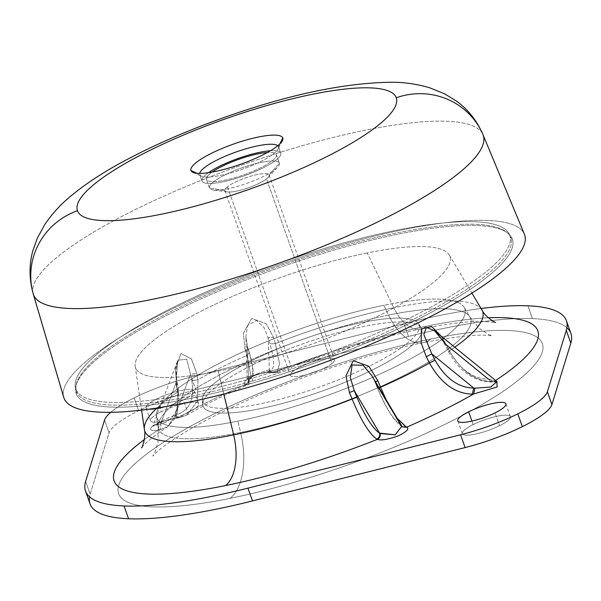 <?xml version="1.0" encoding="UTF-8"?>
<svg xmlns="http://www.w3.org/2000/svg" width="601" height="601" viewBox="0 0 601 601"><rect width="100%" height="100%" fill="white"/><g stroke="black" fill="none" stroke-linecap="round" stroke-linejoin="round"><path stroke-width="0.45" stroke-dasharray="3 2.25" d="M175.101 415.096L190.525 374.355L186.761 359.15L177.828 360.269L175.898 383.273L160.475 424.013L153.06 425.718L161.985 420.572L175.101 415.096L174.117 415.486L177.415 418.101L179.661 417.567L178.813 417.883L175.101 415.096C189.112 411.385 194.694 399.973 191.839 380.861L190.525 374.355L196.677 373.168L191.464 358.947L180.976 353.531L175.342 368.766L176.709 385.339L177.52 384.137L175.898 383.273L177.212 389.771C180.067 408.89 174.485 420.302 160.475 424.013C161.301 426.687 160.873 428.701 159.205 430.038L157.875 430.218C150.197 431.075 148.545 429.617 152.902 425.846C161.774 421.414 170.241 418.724 178.294 417.77L177.415 418.101L174.117 415.486L161.985 420.572L153.06 425.718L159.535 424.381L157.875 430.218L159.535 424.381L160.475 424.013L175.898 383.273L177.828 360.269L186.761 359.15L190.525 374.355L175.101 415.096L178.82 417.883L179.661 417.567L178.294 417.77A224.744 49.41 160.5 0 1 245.396 384.512L248.175 384.663L250.842 375.415L246.928 355.416A179.211 39.396 -19.5 0 0 197.992 379.674L197.413 401.183L186.821 415.036L179.661 417.567L186.821 415.036L197.413 401.183L197.992 379.674L191.839 380.861C194.694 399.973 189.112 411.385 175.101 415.096M90.037 503.826A255.087 56.081 160.5 0 1 90.165 494.187L85.635 481.393L90.165 494.187L109.081 432.795A69.566 15.295 160.5 0 1 138.651 410.708L134.121 397.915L138.651 410.708A69.566 15.295 160.5 0 1 195.896 389.771L191.366 376.977L195.896 389.771L408.492 336.425L403.962 323.631L191.366 376.977A69.566 15.295 -19.5 0 0 134.121 397.915A69.566 15.295 -19.5 0 0 110.742 412.309A69.566 15.295 160.5 0 1 134.121 397.915A69.566 15.295 160.5 0 1 191.366 376.977L403.962 323.631A255.087 56.081 160.5 0 1 481.063 308.508A255.087 56.081 -19.5 0 0 403.962 323.631L408.492 336.425A255.087 56.081 160.5 0 1 532.418 318.605A255.087 56.081 160.5 0 1 570.95 333.525M496.734 381.402L494.052 381.545A224.744 49.41 -19.5 0 0 495.637 380.508A224.744 49.41 160.5 0 1 494.052 381.545L496.734 381.402M144.39 429.482A179.211 39.396 160.5 0 1 178.016 391.844L176.709 385.339L178.016 391.844L178.828 390.642L177.212 389.771L175.898 383.273L177.52 384.137L176.709 385.339L175.342 368.766L180.976 353.531L191.464 358.947L196.677 373.168L197.992 379.674A179.211 39.396 160.5 0 1 246.928 355.416L245.065 349.189L243.307 333.247L251.669 318.492L266.266 323.706L273.508 337.371L275.371 343.599L279.51 363.613L277.121 372.635L271.637 372.605L268.97 370.141C265.597 370.006 240.836 380.298 248.19 378.78C248.716 381.387 247.785 383.303 245.396 384.512C247.785 383.303 248.716 381.387 248.19 378.78L248.513 378.713C249.212 381.417 248.348 383.415 245.922 384.73L245.396 384.512C242.233 383.145 244.892 380.305 253.367 376.001C264.012 372.267 271.051 371.072 274.484 372.425A224.744 49.41 160.5 0 1 426.379 326.193A224.744 49.41 160.5 0 1 488.335 317.779A224.744 49.41 -19.5 0 0 426.379 326.193A224.744 49.41 -19.5 0 0 274.484 372.425C271.051 371.072 264.012 372.267 253.367 376.001C244.892 380.305 242.233 383.145 245.396 384.512A224.744 49.41 -19.5 0 0 178.294 417.77C170.241 418.724 161.774 421.414 152.902 425.846C148.545 429.617 150.197 431.075 157.875 430.218A224.744 49.41 -19.5 0 0 144.33 439.601A224.744 49.41 160.5 0 1 157.875 430.218L159.205 430.038C160.873 428.701 161.301 426.687 160.475 424.013C174.485 420.302 180.067 408.89 177.212 389.771L178.828 390.642L178.016 391.844L177.52 412.722L167.596 426.748L159.205 430.038L167.596 426.755L177.52 412.722L178.016 391.844A179.211 39.396 -19.5 0 0 157.004 408.004M156.899 398.861A25.505 5.604 -19.5 0 0 149.897 409.416A25.505 5.604 -19.5 0 0 183.282 399.958A25.505 5.604 -19.5 0 0 190.284 389.403A25.505 5.604 -19.5 0 0 156.899 398.861L161.436 411.655A25.505 5.604 -19.5 0 0 150.581 420.715A25.505 5.604 -19.5 0 0 187.812 412.752L183.282 399.958A25.505 5.604 160.5 0 1 146.043 407.921A25.505 5.604 160.5 0 1 156.899 398.861A25.505 5.604 160.5 0 1 194.138 390.89A25.505 5.604 160.5 0 1 183.282 399.958L187.812 412.752A25.505 5.604 -19.5 0 0 198.668 403.692A25.505 5.604 -19.5 0 0 161.436 411.655L156.899 398.861M367.234 252.931A166.732 36.653 -19.5 0 0 209.494 307.013A166.732 36.653 -19.5 0 0 135.187 366.152A166.732 36.653 -19.5 0 0 135.578 367.737A166.732 36.653 -19.5 0 0 218.246 371.17L223.775 394.038L218.246 371.17A166.732 36.653 -19.5 0 0 378.946 315.63A166.732 36.653 -19.5 0 0 449.894 256.364A166.732 36.653 -19.5 0 0 449.225 254.944A166.732 36.653 -19.5 0 0 367.234 252.931L393.805 307.795L367.234 252.931A166.732 36.653 160.5 0 1 449.894 256.364A166.732 36.653 160.5 0 1 378.946 315.63A166.732 36.653 160.5 0 1 218.246 371.17A166.732 36.653 160.5 0 1 135.578 367.737A166.732 36.653 160.5 0 1 206.526 308.471A166.732 36.653 160.5 0 1 367.234 252.931M275.371 343.599A179.211 39.396 160.5 0 1 393.805 307.795A179.211 39.396 -19.5 0 0 275.371 343.599L273.508 337.371L268.076 337.582L269.947 343.817L275.371 343.599L269.947 343.817C274.988 361.847 274.792 370.592 269.346 370.058L268.076 337.582L273.508 337.371L266.266 323.706L251.669 318.492L243.307 333.247L245.065 349.189L247.522 346.642L245.862 336.928L247.635 325.441L256.447 320.446L264.012 327.5L268.076 337.582L264.012 327.5L256.447 320.446L247.635 325.441L245.862 336.936L247.522 346.642L245.065 349.189L246.928 355.416L250.842 375.415L248.175 384.663L245.922 384.73C248.348 383.415 249.212 381.417 248.513 378.713C253.953 379.254 254.155 370.509 249.115 352.471L249.385 352.877L246.928 355.416L249.385 352.877L247.244 346.244L248.513 378.713L247.492 378.615L248.19 378.78C240.836 380.298 265.597 370.006 268.97 370.141L271.637 372.605L275.063 372.612L272.185 372.77L269.346 370.058L272.185 372.77L277.121 372.635L279.51 363.613L275.371 343.599M190.525 374.355L191.839 380.861L197.992 379.674L196.677 373.168L190.525 374.355M566.916 327.755A255.087 56.081 -19.5 0 0 532.418 318.605L527.888 305.804L532.418 318.605A255.087 56.081 -19.5 0 0 408.492 336.425L195.896 389.771A69.566 15.295 -19.5 0 0 138.651 410.708A69.566 15.295 -19.5 0 0 109.081 432.795L104.551 420.001L109.081 432.795L90.165 494.187A255.087 56.081 -19.5 0 0 89.541 496.802M496.929 381.552L489.537 379.306L492.963 381.898L494.052 381.545L492.7 381.658C475.436 381.357 461.02 371.08 449.443 350.826A179.211 39.396 -19.5 0 0 454.747 347.205A179.211 39.396 160.5 0 1 449.443 350.826L441.209 336.177L446.227 344.546C444.868 345.425 444.943 345.575 446.46 344.997L491.61 382.003L494.052 381.545L492.963 381.898L489.537 379.306L488.41 379.156L496.937 381.56M397.231 418.326L386.173 399.755L397.231 418.334M400.875 424.907L402.4 426.838L400.371 424.456C393.497 419.874 385.97 407.921 377.781 388.584L379.096 387.87L377.646 388.592L375.114 382.018L400.371 424.456L401.859 426.109M426.379 326.193A46.382 24.408 -101.5 0 1 420.505 328.995A46.382 24.408 -101.5 0 1 393.805 307.795A46.382 24.408 78.5 0 0 420.505 328.995A46.382 24.408 78.5 0 0 426.379 326.193M481.927 309.951A179.211 39.396 -19.5 0 0 393.805 307.795A179.211 39.396 160.5 0 1 481.927 309.951M473.175 424.607L471.928 421.083L473.175 424.607A25.505 5.604 -19.5 0 0 462.319 433.667A25.505 5.604 -19.5 0 0 499.559 425.696A25.505 5.604 -19.5 0 0 510.414 416.636A25.505 5.604 -19.5 0 0 473.175 424.607A25.505 5.604 160.5 0 1 506.56 415.141A25.505 5.604 160.5 0 1 499.559 425.696L495.029 412.902L499.559 425.696A25.505 5.604 160.5 0 1 466.173 435.162A25.505 5.604 160.5 0 1 473.175 424.607M248.513 378.713L247.244 346.244L249.115 352.471C254.155 370.509 253.953 379.254 248.513 378.713M430.909 338.987A224.744 49.41 160.5 0 1 517.769 380.643A224.744 49.41 160.5 0 1 230.078 498.364A224.744 49.41 160.5 0 1 143.226 456.715A224.744 49.41 160.5 0 1 430.909 338.987A60.295 31.733 -101.5 0 1 423.277 342.63A60.295 31.733 -101.5 0 1 388.562 315.067A165.545 36.398 160.5 0 1 469.967 317.065A165.545 36.398 160.5 0 1 402.97 375.933A165.545 36.398 160.5 0 1 240.625 432.472A60.295 31.733 -101.5 0 1 230.078 498.364A224.744 49.41 -19.5 0 0 517.769 380.643A224.744 49.41 -19.5 0 0 430.909 338.987A224.744 49.41 -19.5 0 0 143.226 456.715A224.744 49.41 -19.5 0 0 230.078 498.364A60.295 31.733 78.5 0 0 240.625 432.472A165.545 36.398 160.5 0 1 158.161 427.484A165.545 36.398 160.5 0 1 231.933 368.766A165.545 36.398 160.5 0 1 388.562 315.067A60.295 31.733 78.5 0 0 423.277 342.63A60.295 31.733 78.5 0 0 430.909 338.987M187.812 412.752A25.505 5.604 160.5 0 1 154.427 422.21A25.505 5.604 160.5 0 1 161.436 411.655A25.505 5.604 160.5 0 1 194.814 402.197A25.505 5.604 160.5 0 1 187.812 412.752M474.948 388.193L473.633 393.993M497.56 381.935L491.61 382.003C473.746 381.44 459.367 371.313 448.474 351.608L445.258 345.32C439.992 336.357 436.364 331.451 434.38 330.618L446.46 344.997C444.943 345.575 444.868 345.425 446.227 344.546C444.868 345.425 444.943 345.575 446.46 344.997C444.943 345.575 444.868 345.425 446.227 344.546L449.443 350.826C461.02 371.08 475.436 381.357 492.7 381.658L491.61 382.003L488.41 379.156C472.964 378.825 460.058 369.532 449.676 351.277C448.166 351.863 448.083 351.713 449.443 350.826C448.083 351.713 448.166 351.863 449.676 351.277C448.166 351.863 448.083 351.713 449.443 350.826C448.083 351.713 448.166 351.863 449.676 351.277L446.46 344.997L449.676 351.277C460.058 369.532 472.964 378.825 488.41 379.156M473.783 388.073L472.236 394.128M380.102 433.539C380.636 436.153 379.749 438.091 377.443 439.339M402.159 426.702L399.102 424.516L394.301 419.273C388.404 411.512 382.852 401.28 377.646 388.592L374.986 382.033L375.46 381.755L374.986 382.033L371.876 375.738M269.947 343.817L268.076 337.582L269.346 370.058C274.792 370.592 274.988 361.847 269.947 343.817M375.114 382.018L377.781 388.584C385.97 407.921 393.497 419.874 400.371 424.456M464.813 308.681A163.329 35.91 160.5 0 1 428.603 348.362A163.329 35.91 160.5 0 1 352.396 385.902A163.329 35.91 160.5 0 1 237.883 421.151L240.625 432.472A165.545 36.398 -19.5 0 0 402.97 375.933A165.545 36.398 -19.5 0 0 469.967 317.065A165.545 36.398 -19.5 0 0 388.562 315.067L383.836 305.316A163.329 35.91 160.5 0 1 464.152 307.284A163.329 35.91 160.5 0 1 464.813 308.681A163.329 35.91 -19.5 0 0 383.836 305.316L388.562 315.067A165.545 36.398 -19.5 0 0 231.933 368.766A165.545 36.398 -19.5 0 0 158.161 427.484A165.545 36.398 -19.5 0 0 240.625 432.472L237.883 421.151A163.329 35.91 160.5 0 1 156.906 417.785A163.329 35.91 160.5 0 1 156.523 416.223A163.329 35.91 160.5 0 1 229.312 358.301A163.329 35.91 160.5 0 1 383.836 305.316A163.329 35.91 -19.5 0 0 226.412 359.729A163.329 35.91 -19.5 0 0 156.906 417.785A163.329 35.91 -19.5 0 0 237.883 421.151A163.329 35.91 -19.5 0 0 352.396 385.902A163.329 35.91 -19.5 0 0 428.603 348.362A163.329 35.91 -19.5 0 0 464.813 308.681M227.448 186.798L292.845 371.463A23.439 5.154 -19.5 0 0 290.283 375.317A23.439 5.154 -19.5 0 0 307.81 374.355A23.439 5.154 -19.5 0 0 331.902 363.53L266.506 178.865A23.439 5.154 160.5 0 1 242.428 189.691A23.439 5.154 160.5 0 1 224.887 190.66A23.439 5.154 160.5 0 1 224.887 190.652A23.439 5.154 160.5 0 1 227.448 186.798A23.439 5.154 160.5 0 1 251.526 175.973A23.439 5.154 160.5 0 1 269.068 175.004A23.439 5.154 160.5 0 1 269.068 175.011A23.439 5.154 160.5 0 1 266.506 178.865L331.902 363.53A23.439 5.154 160.5 0 1 301.897 375.805A23.439 5.154 160.5 0 1 292.845 371.463A23.439 5.154 160.5 0 1 322.842 359.188A23.439 5.154 160.5 0 1 331.902 363.53A23.439 5.154 -19.5 0 0 334.464 359.676A23.439 5.154 -19.5 0 0 316.93 360.638A23.439 5.154 -19.5 0 0 292.845 371.463L227.448 186.798A23.439 5.154 -19.5 0 0 224.887 190.66A23.439 5.154 -19.5 0 0 227.313 191.929A23.439 5.154 -19.5 0 0 246.831 188.331A23.439 5.154 -19.5 0 0 266.506 178.865A23.439 5.154 -19.5 0 0 267.986 177.528A23.439 5.154 -19.5 0 0 269.068 175.004L279.382 163.179A37.104 8.159 160.5 0 1 277.67 167.176A37.104 8.159 160.5 0 1 247.131 183.267A37.104 8.159 160.5 0 1 213.272 189.976A37.104 8.159 160.5 0 1 209.433 187.97L224.887 190.66L209.433 187.97A37.104 8.159 160.5 0 1 241.655 167.897A37.104 8.159 160.5 0 1 279.382 163.179L269.068 175.004A23.439 5.154 -19.5 0 0 251.526 175.973A23.439 5.154 -19.5 0 0 227.448 186.798M203.078 406.223A115.948 25.49 -19.5 0 0 320.979 391.491A115.948 25.49 -19.5 0 0 421.662 328.77A115.948 25.49 -19.5 0 0 303.76 343.502A115.948 25.49 -19.5 0 0 203.078 406.223L202.582 401.603A114.881 25.257 -19.5 0 0 345.943 376.759A114.881 25.257 -19.5 0 0 419.145 324.863L421.662 328.77A115.948 25.49 160.5 0 1 320.979 391.491A115.948 25.49 160.5 0 1 203.078 406.223A115.948 25.49 160.5 0 1 202.777 404.901A115.948 25.49 160.5 0 1 303.866 343.471A115.948 25.49 160.5 0 1 421.076 327.598A115.948 25.49 160.5 0 1 421.662 328.77L419.145 324.863A114.881 25.257 -19.5 0 0 418.566 323.699A114.881 25.257 -19.5 0 0 302.431 339.422A114.881 25.257 -19.5 0 0 202.282 400.289A114.881 25.257 -19.5 0 0 202.582 401.603L203.078 406.223M276.362 154.652A37.104 8.159 160.5 0 1 276.362 154.66A37.104 8.159 160.5 0 1 244.126 174.726A37.104 8.159 160.5 0 1 206.413 179.436L209.433 187.97A37.104 8.159 -19.5 0 0 247.146 183.26A37.104 8.159 -19.5 0 0 279.382 163.187L276.362 154.652L279.382 163.179A37.104 8.159 -19.5 0 0 279.382 163.179A37.104 8.159 -19.5 0 0 241.67 167.889A37.104 8.159 -19.5 0 0 209.433 187.963L206.413 179.436A37.104 8.159 160.5 0 1 206.413 179.429A37.104 8.159 160.5 0 1 212.13 172.081A37.104 8.159 -19.5 0 0 206.413 179.436A37.104 8.159 -19.5 0 0 244.141 174.726A37.104 8.159 -19.5 0 0 276.362 154.652A37.104 8.159 -19.5 0 0 267.295 152.549A37.104 8.159 160.5 0 1 276.362 154.652L279.382 163.187M209.433 187.963A37.104 8.159 -19.5 0 0 209.433 187.97L206.413 179.429M202.041 180.984A41.739 9.18 160.5 0 1 208.547 172.66A41.739 9.18 -19.5 0 0 202.041 180.976L199.78 174.59A41.739 9.18 160.5 0 1 199.772 174.583A41.739 9.18 160.5 0 1 199.705 173.381A41.739 9.18 -19.5 0 0 199.78 174.59L202.041 180.984A41.739 9.18 -19.5 0 0 202.041 180.984A41.739 9.18 -19.5 0 0 244.472 175.687A41.739 9.18 -19.5 0 0 280.735 153.112A41.739 9.18 160.5 0 1 244.487 175.68A41.739 9.18 160.5 0 1 202.041 180.984L199.772 174.583M270.442 150.746A41.739 9.18 160.5 0 1 280.735 153.105A41.739 9.18 -19.5 0 0 270.442 150.746M277.775 145.735A41.739 9.18 160.5 0 1 278.466 146.704L280.735 153.105L278.466 146.704A41.739 9.18 160.5 0 1 278.466 146.712A41.739 9.18 160.5 0 1 242.203 169.294A41.739 9.18 160.5 0 1 199.78 174.59L196.903 173.261L199.78 174.59A41.739 9.18 -19.5 0 0 201.478 176.176A41.739 9.18 -19.5 0 0 242.188 169.294A41.739 9.18 -19.5 0 0 278.15 149.025A41.739 9.18 -19.5 0 0 278.466 146.704A41.739 9.18 -19.5 0 0 277.775 145.735M280.735 153.112A41.739 9.18 -19.5 0 0 280.735 153.105L278.466 146.712L279.841 143.909L278.466 146.704M33.235 293.927A238.582 52.452 160.5 0 1 240.813 165.433A238.582 52.452 160.5 0 1 483.001 134.654A238.582 52.452 -19.5 0 0 240.813 165.433A238.582 52.452 -19.5 0 0 33.235 293.927M63.706 397.284A244.367 53.722 160.5 0 1 276.317 265.68A244.367 53.722 160.5 0 1 524.372 234.157M524.583 234.698A244.367 53.722 -19.5 0 0 276.107 265.755A244.367 53.722 -19.5 0 0 63.916 397.937M512.322 239.048A231.362 50.867 160.5 0 1 311.423 364.191A231.362 50.867 160.5 0 1 76.169 393.595A231.362 50.867 160.5 0 1 277.069 268.444A231.362 50.867 160.5 0 1 512.322 239.048L510.782 237.756A230.341 50.642 160.5 0 1 310.77 362.358A230.341 50.642 160.5 0 1 76.56 391.627L76.169 393.595A231.362 50.867 -19.5 0 0 311.423 364.191A231.362 50.867 -19.5 0 0 512.322 239.048A231.362 50.867 -19.5 0 0 508.273 233.504A231.362 50.867 -19.5 0 0 277.271 268.369A231.362 50.867 -19.5 0 0 75.801 386.653A231.362 50.867 -19.5 0 0 76.169 393.595L76.56 391.627A230.341 50.642 160.5 0 1 76.192 384.715A230.341 50.642 160.5 0 1 276.768 266.957A230.341 50.642 160.5 0 1 506.756 232.241A230.341 50.642 160.5 0 1 510.782 237.756L512.322 239.048M509.708 235.171A230.191 50.604 160.5 0 1 309.831 359.683A230.191 50.604 160.5 0 1 75.764 388.937L76.56 391.627A230.341 50.642 -19.5 0 0 310.77 362.358A230.341 50.642 -19.5 0 0 510.782 237.756L509.708 235.171L510.782 237.756A230.341 50.642 -19.5 0 0 510.587 237.245A230.341 50.642 -19.5 0 0 276.768 266.957A230.341 50.642 -19.5 0 0 76.357 391.011A230.341 50.642 -19.5 0 0 76.56 391.627L75.764 388.937A230.191 50.604 160.5 0 1 75.568 388.321A230.191 50.604 160.5 0 1 275.844 264.35A230.191 50.604 160.5 0 1 509.505 234.653A230.191 50.604 160.5 0 1 509.708 235.171A230.191 50.604 -19.5 0 0 275.649 264.417A230.191 50.604 -19.5 0 0 75.764 388.937A230.191 50.604 -19.5 0 0 309.831 359.683A230.191 50.604 -19.5 0 0 509.708 235.171M419.145 324.863A114.881 25.257 160.5 0 1 345.943 376.759A114.881 25.257 160.5 0 1 202.582 401.603A114.881 25.257 160.5 0 1 302.333 339.46A114.881 25.257 160.5 0 1 419.145 324.863M141.536 447.82L143.737 445.296C147.793 440.886 155.742 434.703 167.596 426.748L176.161 417.079L178.828 390.642L177.52 384.137C175.665 374.34 175.77 366.385 177.828 360.269L152.707 426.357L159.806 422.691C168.37 419.806 174.237 418.273 177.415 418.101L186.821 415.036C204.46 404.976 224.909 394.849 248.175 384.663C251.256 382.762 252.871 380.268 253.013 377.195C253.697 371.17 252.495 363.064 249.385 352.87L247.522 346.642L245.862 336.928L247.221 379.9C247.071 379.524 249.167 378.247 253.517 376.076C259.587 372.845 273.222 371.711 271.637 372.605L277.121 372.635C327.568 352.87 375.362 338.325 420.505 328.995C446.01 323.931 466.188 321.37 481.048 321.317L495.682 322.406M135.187 366.152L141.573 410.107M146.043 407.921L150.581 420.715M194.138 390.89L198.668 403.692M505.884 403.842L510.414 416.636M457.789 420.873L462.319 433.667M449.225 254.944L471.92 293.123M464.152 307.284L469.967 317.065L479.282 328.349L488.132 334.314L492.181 335.869L487.268 335.35C474.677 334.426 453.349 336.853 423.277 342.63C370.817 353.133 302.295 375.505 247.139 400.334C221.431 411.895 199.855 423.051 182.426 433.809C170.414 441.337 161.819 447.467 156.658 452.185L152.729 456.076L154.893 452.32L158.018 442.111L158.161 427.484L156.523 416.223M224.887 190.652L290.283 375.317M269.068 175.011L334.464 359.676M267.986 177.528L277.67 167.176M227.313 191.929L213.272 189.976M418.566 323.699L421.076 327.598M202.282 400.289L202.777 404.901M282.387 140.687L278.15 149.025M192.936 172.359L201.478 176.176M76.192 384.715L75.801 386.653M506.756 232.241L508.273 233.504M75.568 388.321L76.357 391.011M509.505 234.653L510.587 237.245"/><path stroke-width="0.9" d="M85.635 481.393L104.551 420.001A69.566 15.295 160.5 0 1 110.742 412.309A69.566 15.295 -19.5 0 0 104.551 420.001L85.635 481.393A255.087 56.081 -19.5 0 0 85.507 491.032A255.087 56.081 -19.5 0 0 124.039 505.959A255.087 56.081 160.5 0 1 85.635 481.393M566.42 320.731L570.95 333.525A255.087 56.081 160.5 0 1 570.822 343.163L566.292 330.37L570.822 343.163L551.913 404.556L547.383 391.762L551.913 404.556A69.566 15.295 160.5 0 1 522.337 426.642L517.807 413.849L522.337 426.642A69.566 15.295 160.5 0 1 465.099 447.58L460.561 434.786L465.099 447.58L252.495 500.926L247.965 488.132L252.495 500.926A255.087 56.081 160.5 0 1 128.569 518.753L124.039 505.959A255.087 56.081 -19.5 0 0 247.965 488.132L460.561 434.786A69.566 15.295 -19.5 0 0 517.807 413.849A69.566 15.295 -19.5 0 0 547.383 391.762L566.292 330.37A255.087 56.081 -19.5 0 0 566.42 320.731A255.087 56.081 -19.5 0 0 527.888 305.804A255.087 56.081 -19.5 0 0 481.063 308.508A255.087 56.081 160.5 0 1 527.888 305.804A255.087 56.081 160.5 0 1 566.292 330.37L547.383 391.762A69.566 15.295 160.5 0 1 517.807 413.849A69.566 15.295 160.5 0 1 460.561 434.786L247.965 488.132A255.087 56.081 160.5 0 1 124.039 505.959L128.569 518.753A255.087 56.081 160.5 0 1 90.037 503.826L85.507 491.032M157.004 408.004A179.211 39.396 -19.5 0 0 144.39 429.482A179.211 39.396 -19.5 0 0 233.661 434.884A46.382 24.408 -101.5 0 1 225.548 485.57A224.744 49.41 160.5 0 1 144.33 439.601A224.744 49.41 -19.5 0 0 225.548 485.57A224.744 49.41 -19.5 0 0 377.443 439.339C380.876 440.691 387.915 439.496 398.561 435.763C407.035 431.458 409.694 428.618 406.531 427.251A224.744 49.41 -19.5 0 0 473.633 393.993L497.2 386.954L496.734 381.402L497.2 386.954L473.633 393.993L474.948 388.193L490.799 387.014L496.929 381.552M495.637 380.508A224.744 49.41 -19.5 0 0 488.335 317.779A224.744 49.41 160.5 0 1 495.637 380.508M495.029 412.902A25.505 5.604 -19.5 0 0 502.03 402.347A25.505 5.604 -19.5 0 0 468.645 411.805A25.505 5.604 -19.5 0 0 461.643 422.36A25.505 5.604 -19.5 0 0 495.029 412.902A25.505 5.604 160.5 0 1 457.789 420.873A25.505 5.604 160.5 0 1 468.645 411.805A25.505 5.604 160.5 0 1 505.884 403.842A25.505 5.604 160.5 0 1 495.029 412.902M473.633 393.993L472.236 394.128C455.205 393.685 440.954 383.31 429.467 363.004L426.259 356.716L421.203 343.051L421.376 328.935L431.601 326.441L441.209 336.177L431.593 326.441L421.376 328.935L421.203 343.051L426.259 356.716L429.467 363.004A179.211 39.396 160.5 0 1 380.531 387.254L386.173 399.755L380.531 387.254A179.211 39.396 -19.5 0 0 429.467 363.004C440.954 383.31 455.205 393.685 472.236 394.128L473.633 393.993A224.744 49.41 160.5 0 1 406.531 427.251C409.694 428.618 407.035 431.458 398.561 435.763C387.915 439.496 380.876 440.691 377.443 439.339A224.744 49.41 160.5 0 1 225.548 485.57A46.382 24.408 78.5 0 0 233.661 434.884L223.775 394.038L233.661 434.884A179.211 39.396 160.5 0 1 144.39 429.482C146.253 436.439 142.039 448.436 141.536 447.82M405.983 426.965L397.231 418.326L406.531 427.251L402.602 426.935L405.983 426.965M377.443 439.339L376.835 439.076C369.367 433.922 361.118 420.595 352.088 399.079L349.429 392.513L345.928 375.858L353.305 360.69L368.886 366.31L377.871 380.696L380.531 387.254L379.096 387.87L380.531 387.254L377.871 380.696L368.886 366.31L353.305 360.69L345.928 375.858L349.429 392.513L352.088 399.079A179.211 39.396 160.5 0 1 233.661 434.884A179.211 39.396 -19.5 0 0 352.088 399.079C361.118 420.595 369.367 433.922 376.835 439.076L377.443 439.339C379.749 438.091 380.636 436.153 380.102 433.539L395.218 434.823L401.859 426.109L400.875 424.907M402.715 427.003L406.531 427.251L402.715 427.003L401.859 426.109L395.218 434.823L379.539 433.111L380.102 433.539M454.747 347.205A179.211 39.396 -19.5 0 0 481.927 309.951A179.211 39.396 160.5 0 1 454.747 347.205M471.928 421.083L468.645 411.805L471.928 421.083M89.541 496.802A255.087 56.081 -19.5 0 0 128.569 518.753A255.087 56.081 -19.5 0 0 252.495 500.926L465.099 447.58A69.566 15.295 -19.5 0 0 522.337 426.642A69.566 15.295 -19.5 0 0 551.913 404.556L570.822 343.163A255.087 56.081 -19.5 0 0 566.916 327.755M472.236 394.128L473.783 388.073L474.948 388.193L473.783 388.073L431.834 353.914L423.818 334.569L426.432 327.425L434.38 330.618L426.425 327.425L423.818 334.569L431.834 353.914L435.049 360.194C445.431 378.45 458.338 387.743 473.783 388.073C458.338 387.743 445.431 378.45 435.049 360.194L429.467 363.004L435.049 360.194L431.834 353.914L426.259 356.716L431.834 353.914L473.783 388.073M488.41 379.156L446.46 344.997L434.38 330.618L496.937 381.56L490.799 387.014L474.948 388.193M376.835 439.076C379.276 437.768 380.178 435.785 379.539 433.111L354.282 390.68L350.315 377.593L352.081 364.95L363.147 365.303L371.854 375.708L363.147 365.303L352.081 364.95L350.315 377.593L354.282 390.68L356.941 397.238C365.13 416.576 372.665 428.536 379.539 433.111C380.178 435.785 379.276 437.768 376.835 439.076M352.088 399.079L356.941 397.238L352.088 399.079M349.429 392.513L354.282 390.68L349.429 392.513M371.876 375.738L401.859 426.109M377.871 380.696L375.114 382.018L377.871 380.696M400.371 424.456L375.114 382.018M354.282 390.68L379.539 433.111C372.665 428.536 365.13 416.576 356.941 397.238L354.282 390.68M212.13 172.081A37.104 8.159 160.5 0 1 267.295 152.549A37.104 8.159 -19.5 0 0 212.13 172.081M208.547 172.66A41.739 9.18 160.5 0 1 270.442 150.746A41.739 9.18 -19.5 0 0 208.547 172.66M199.705 173.381A41.739 9.18 160.5 0 1 236.058 152A41.739 9.18 160.5 0 1 277.775 145.735A41.739 9.18 -19.5 0 0 236.058 152A41.739 9.18 -19.5 0 0 199.705 173.381M190.953 170.519A48.696 10.705 160.5 0 1 233.241 144.172A48.696 10.705 160.5 0 1 282.755 137.982L279.841 143.909L282.755 137.982A48.696 10.705 160.5 0 1 282.387 140.687A48.696 10.705 160.5 0 1 240.43 164.343A48.696 10.705 160.5 0 1 192.936 172.359A48.696 10.705 160.5 0 1 190.953 170.519L196.903 173.261L190.953 170.519A48.696 10.705 -19.5 0 0 240.475 164.328A48.696 10.705 -19.5 0 0 282.755 137.982A48.696 10.705 -19.5 0 0 233.241 144.172A48.696 10.705 -19.5 0 0 190.953 170.519M77.454 210.733A169.114 37.179 160.5 0 1 224.301 119.253A169.114 37.179 160.5 0 1 396.254 97.768A169.114 37.179 160.5 0 1 249.415 189.247A169.114 37.179 160.5 0 1 77.454 210.733A69.566 67.868 160.3 0 0 33.446 294.565A238.582 52.452 160.5 0 1 33.235 293.927A238.582 52.452 -19.5 0 0 33.446 294.565A69.566 67.868 -19.7 0 1 77.454 210.733A169.114 37.179 -19.5 0 0 249.415 189.247A169.114 37.179 -19.5 0 0 396.254 97.768A169.114 37.179 -19.5 0 0 224.301 119.253A169.114 37.179 -19.5 0 0 77.454 210.733M483.212 135.187A69.566 67.868 160.3 0 0 396.254 97.768A69.566 67.868 -19.7 0 1 483.212 135.187A238.582 52.452 160.5 0 1 276.039 264.245A238.582 52.452 160.5 0 1 33.446 294.565L63.916 397.937A244.367 53.722 160.5 0 1 63.706 397.284L33.235 293.927C29.141 279.21 28.998 264.883 32.8 250.94L37.337 238.101L45.075 224.075C52.595 213.212 61.182 203.867 70.835 196.046C86.198 183.328 104.792 171.225 126.616 159.738C155.599 144.39 187.88 130.394 223.452 117.751C288.63 94.522 344.899 82.69 392.25 82.247C404.526 82.269 416.921 84.087 429.445 87.701L444.409 93.718L456.084 100.825C467.901 109.277 476.878 120.553 483.001 134.654A238.582 52.452 160.5 0 1 483.212 135.187A238.582 52.452 -19.5 0 0 483.001 134.654L524.372 234.157A244.367 53.722 160.5 0 1 524.583 234.698L483.212 135.187L524.583 234.698A244.367 53.722 160.5 0 1 312.392 366.888A244.367 53.722 160.5 0 1 63.916 397.937L33.446 294.565A238.582 52.452 -19.5 0 0 276.039 264.245A238.582 52.452 -19.5 0 0 483.212 135.187M63.916 397.937A244.367 53.722 -19.5 0 0 312.392 366.888A244.367 53.722 -19.5 0 0 524.583 234.698M141.573 410.107L144.39 429.482M495.682 322.406C495.442 323.068 484.924 316.569 481.927 309.951L471.92 293.123"/></g></svg>
